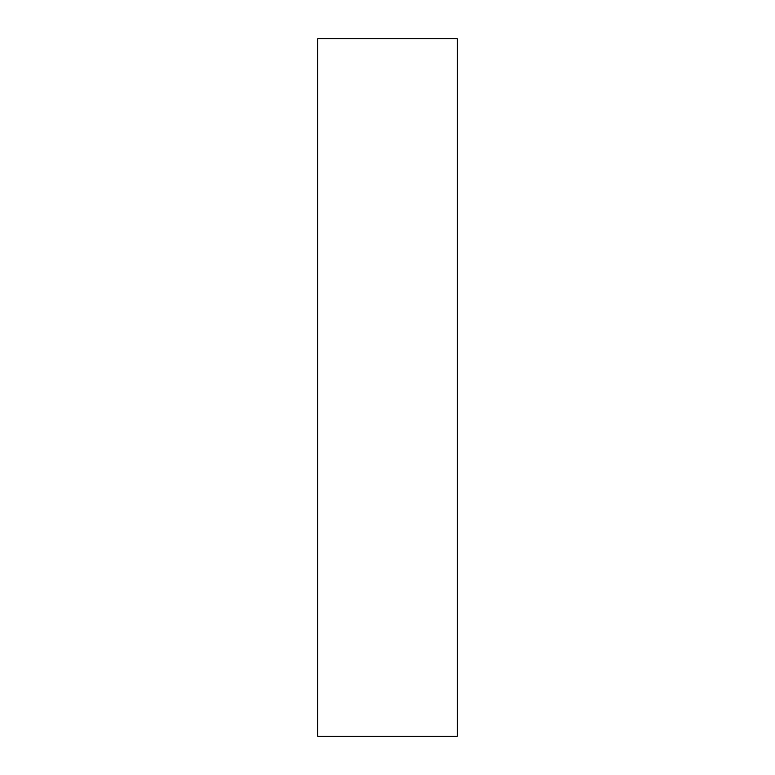 <?xml version="1.0" encoding="UTF-8"?>
<svg xmlns="http://www.w3.org/2000/svg" width="775" height="775" viewBox="0 0 775 775"><rect width="100%" height="100%" fill="white"/><g stroke="black" fill="none" stroke-linecap="round" stroke-linejoin="round"><path stroke-width="1.16" d="M457.25 38.75L457.25 736.25L317.75 736.25L317.75 38.75L457.25 38.75"/></g></svg>
